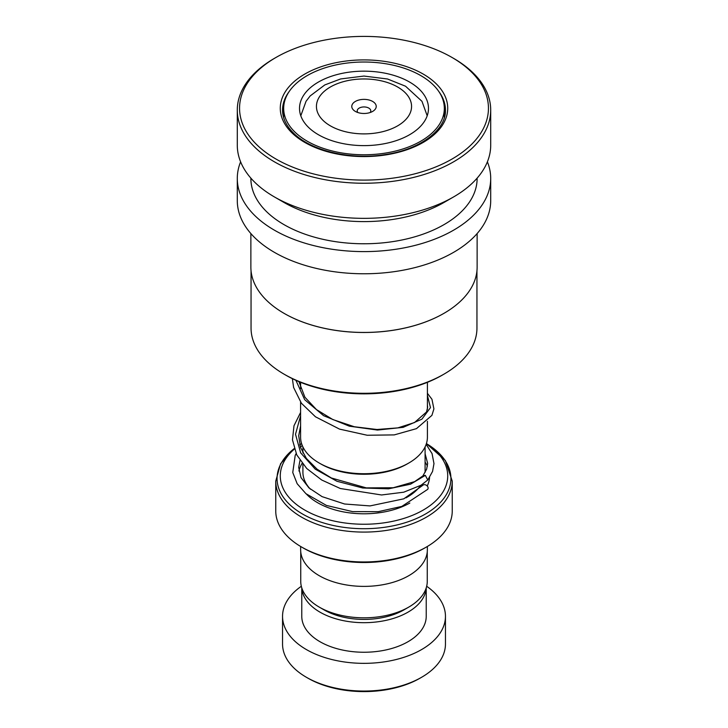 <?xml version="1.0" encoding="UTF-8"?>
<svg xmlns="http://www.w3.org/2000/svg" width="728" height="728" viewBox="0 0 728 728"><rect width="100%" height="100%" fill="white"/><g stroke="black" fill="none" stroke-linecap="round" stroke-linejoin="round"><path stroke-width="1.09" d="M427.263 551.769L427.263 581.29A63.263 36.527 180 0 1 408.736 607.116L403.995 609.855A56.566 32.66 180 0 1 324.006 609.855L319.264 607.116A63.263 36.527 180 0 1 300.737 581.29L300.737 551.769M408.736 607.116A63.263 36.527 180 0 1 319.264 607.116L324.006 609.855M408.836 462.999L407.234 463.927A61.143 35.299 180 0 1 320.766 463.927L319.164 463.008A63.409 36.609 0 0 0 408.836 462.999A63.409 36.609 0 0 0 427.409 437.119L427.409 421.294M372.636 101.438A12.221 7.053 0 0 0 355.364 101.438A12.221 7.053 0 0 0 355.364 111.42L355.364 111.42A12.221 7.053 0 0 0 372.636 111.42A12.221 7.053 0 0 0 372.636 101.438M370.143 112.522A6.789 3.922 0 0 0 370.789 110.865A6.789 3.922 0 0 0 368.796 108.09A6.789 3.922 0 0 0 361.406 107.243A6.789 3.922 0 0 0 357.211 110.865A6.789 3.922 0 0 0 357.858 112.522M294.349 449.094A83.72 48.33 0 0 0 304.805 510.091A83.72 48.33 0 0 0 421.539 511.02A83.72 48.33 0 0 0 426.381 443.68M426.399 547.037L424.797 547.966A85.977 49.64 180 0 1 303.203 547.966L301.601 547.037A88.243 50.942 0 0 0 426.399 547.037A88.243 50.942 0 0 0 452.243 511.02L452.243 481.144A88.243 50.942 180 0 1 397.77 528.21A88.243 50.942 180 0 1 301.601 517.162A88.243 50.942 180 0 1 275.757 481.144L275.757 511.02A88.243 50.942 0 0 0 301.601 547.037L303.203 547.966M427.354 546.482L427.354 549.813A63.354 36.573 180 0 1 388.242 583.601A63.354 36.573 180 0 1 319.201 575.675A63.354 36.573 180 0 1 300.646 549.813L300.646 546.482M301.62 443.68A83.72 48.33 0 0 0 299.727 444.945M300.591 402.138L300.591 437.119A63.409 36.609 0 0 0 319.164 462.999A63.409 36.609 0 0 0 319.164 463.008L320.766 463.927M421.594 677.286L420.001 678.205A79.188 45.718 180 0 1 307.999 678.205L306.406 677.286A81.454 47.029 0 0 0 421.594 677.286A81.454 47.029 0 0 0 445.454 644.034L445.454 616.316A81.454 47.029 0 0 0 426.672 586.277M301.82 588.006A62.226 35.927 0 0 0 320.001 612.166A62.226 35.927 0 0 0 386.814 620.183A62.226 35.927 0 0 0 426.18 588.006M301.774 587.887L301.774 616.316A62.226 35.927 0 0 0 320.001 641.723A62.226 35.927 0 0 0 387.815 649.513A62.226 35.927 0 0 0 426.226 616.316L426.226 587.887M301.328 586.277A81.454 47.029 0 0 0 282.546 616.316A81.454 47.029 0 0 0 306.406 649.576A81.454 47.029 0 0 0 395.168 659.768A81.454 47.029 0 0 0 445.454 616.316M282.546 616.316L282.546 644.034A81.454 47.029 0 0 0 306.406 677.286L307.999 678.205M476.949 270.816L476.949 328.091A112.949 65.211 180 0 1 443.871 374.201A112.949 65.211 180 0 1 284.129 374.201A112.949 65.211 180 0 1 266.494 361.006A112.949 65.211 180 0 1 251.051 328.091L251.051 270.816M477.131 233.561L477.131 267.131A113.131 65.32 180 0 1 443.998 313.313A113.131 65.32 180 0 1 284.002 313.313A113.131 65.32 180 0 1 266.339 300.1A113.131 65.32 180 0 1 250.869 267.131L250.869 233.561M487.387 161.825A126.708 73.155 180 0 1 490.708 178.451A126.708 73.155 180 0 1 397.133 249.058A126.708 73.155 180 0 1 254.618 215.379A126.708 73.155 180 0 1 237.292 178.451A126.708 73.155 180 0 1 240.613 161.825M490.708 178.451L490.708 200.619A126.708 73.155 180 0 1 397.133 271.226A126.708 73.155 180 0 1 254.618 237.546A126.708 73.155 180 0 1 237.292 200.619L237.292 178.451M477.131 178.142L477.131 178.451A113.131 65.32 180 0 1 393.584 241.496A113.131 65.32 180 0 1 266.339 211.42A113.131 65.32 180 0 1 250.869 178.451L250.869 178.142M451.997 57.448L453.599 58.367A126.708 73.155 180 0 1 473.382 73.173A126.708 73.155 180 0 1 490.708 110.092L490.708 145.2A126.708 73.155 180 0 1 453.599 196.924A126.708 73.155 180 0 1 274.401 196.924A126.708 73.155 180 0 1 254.618 182.118A126.708 73.155 180 0 1 237.292 145.2L237.292 110.092A126.708 73.155 180 0 1 274.401 58.367L276.003 57.448A124.443 71.845 180 0 1 451.997 57.448A124.443 71.845 180 0 1 471.425 71.981A124.443 71.845 180 0 1 426.817 170.27A124.443 71.845 180 0 1 256.575 144.517A124.443 71.845 180 0 1 276.003 57.448M490.708 110.092A126.708 73.155 180 0 1 397.133 180.699A126.708 73.155 180 0 1 254.618 147.02A126.708 73.155 180 0 1 237.292 110.092M453.599 196.924L443.998 202.466A113.131 65.32 180 0 1 284.002 202.466L274.401 196.924M443.934 313.349A112.949 65.211 180 0 1 443.871 313.386A112.949 65.211 180 0 1 284.129 313.386A112.949 65.211 180 0 1 284.066 313.349M443.871 374.201L442.269 375.129A110.683 63.909 180 0 1 285.731 375.129L284.129 374.201M328.683 77.241A64.483 37.228 0 0 0 299.517 108.39A64.483 37.228 0 0 0 333.333 141.141A64.483 37.228 0 0 0 399.317 139.539A64.483 37.228 0 0 0 428.483 108.39A64.483 37.228 0 0 0 394.667 75.639A64.483 37.228 0 0 0 328.683 77.241M407.999 147.192A80.326 46.374 0 0 0 444.326 108.39A80.326 46.374 0 0 0 402.193 67.595A80.326 46.374 0 0 0 320.001 69.597A80.326 46.374 0 0 0 283.674 108.39A80.326 46.374 0 0 0 325.807 149.185A80.326 46.374 0 0 0 407.999 147.192M300.591 412.439L293.994 425.753L292.465 439.839L296.76 454.9L306.752 468.523L321.74 480.016L340.295 488.506L381.572 494.976L403.731 492.201L421.112 485.194L427.755 480.007L425.343 475.366L423.177 475.712L414.596 481.645L393.238 487.751L366.266 487.878L331.386 477.996L317.071 469.187L306.406 458.476L300.446 447.329L298.707 435.763L300.591 425.925M299.991 460.387L298.689 467.421L301.019 477.623L308.963 487.915L322.067 496.632L344.59 504.004L370.033 505.915L403.794 498.826L422.795 485.321A3.167 2.375 37 0 1 425.216 484.766A3.167 2.375 37 0 1 427.773 486.768A3.167 2.375 37 0 1 427.636 489.389L401.829 506.406L378.178 511.684L352.57 511.611L326.453 505.441L305.942 493.693L297.17 483.729L292.756 472.518L295.204 455.4L296.123 453.58M425.088 446.919L425.088 472.217A61.088 35.272 180 0 1 425.088 472.408M420.547 485.567A61.088 35.272 180 0 1 405.96 497.852M330.366 125.844A47.566 27.464 0 0 0 397.634 125.844A47.566 27.464 0 0 0 397.634 87.005A47.566 27.464 0 0 0 330.366 87.005A47.566 27.464 0 0 0 330.366 125.844M310.492 489.243A61.088 35.272 180 0 1 302.912 472.217L302.912 464.291M409.837 503.021A65.62 37.883 180 0 1 317.599 502.702A65.62 37.883 180 0 1 306.479 494.148M298.935 471.016A65.62 37.883 180 0 1 302.12 463.308M275.757 481.144L280.599 463.7L294.194 448.612A86.914 50.177 0 0 0 302.539 514.014A86.914 50.177 0 0 0 424.979 514.287A86.914 50.177 0 0 0 426.408 443.598L445.363 460.487L452.243 481.144M425.088 462.089A65.62 37.883 180 0 1 427.418 466.184M429.575 477.222A65.62 37.883 180 0 1 427.245 486.013M299.681 444.772L301.592 443.598A86.914 50.177 0 0 0 299.69 444.772M438.684 91.328A81.454 47.029 180 0 1 445.454 110.092C446.273 129.684 420.247 149.695 384.803 154.627C350.223 160.224 310.528 150.614 293.32 132.878C286.149 125.68 282.564 118.082 282.546 110.092A81.454 47.029 180 0 1 289.316 91.328M291.728 132.642A83.72 48.33 180 0 1 321.74 66.521A83.72 48.33 180 0 1 436.272 83.847A83.72 48.33 180 0 1 406.26 149.968A83.72 48.33 180 0 1 291.728 132.642M425.343 475.366L410.501 484.202L388.506 488.825L362.708 487.988L336.973 481.272L315.188 469.114L300.637 452.816L295.513 434.261L300.591 415.706M427.409 395.413L430.485 407.616L421.903 419.155L403.166 427.336L377.504 430.057L349.358 426.18L323.605 415.688L304.695 399.699L295.914 380.325M427.409 382.318L427.409 409.491M427.2 115.779L421.976 101.329L405.551 86.222L387.533 78.997L363.954 76.058L340.631 78.952L324.825 84.921L310.183 95.923L306.042 101.301L300.8 115.779M300.591 382.318L300.591 388.652M302.912 446.919L302.912 452.998M444.326 108.39L444.326 117.69M283.674 108.39L283.674 117.69M427.409 405.096L427.654 407.198L426.535 411.957L414.487 422.549L397.825 427.882L376.895 429.502L354.309 426.745L332.823 419.556L316.471 409.6L304.914 397.233L298.926 381.636M422.877 475.93L426.644 469.15L427.654 463.39L425.088 453.699M427.755 480.007L432.559 471.435L433.979 463.618L432.059 453.608L426.144 444.38M302.22 445.354L300.446 447.338M427.409 393.293L431.959 399.299L433.906 408.899L431.913 415.36L416.471 428.637L394.257 434.898L367.212 435.253L339.512 429.111L315.47 416.798L301.428 403.285L293.611 387.487L292.365 378.651"/></g></svg>
